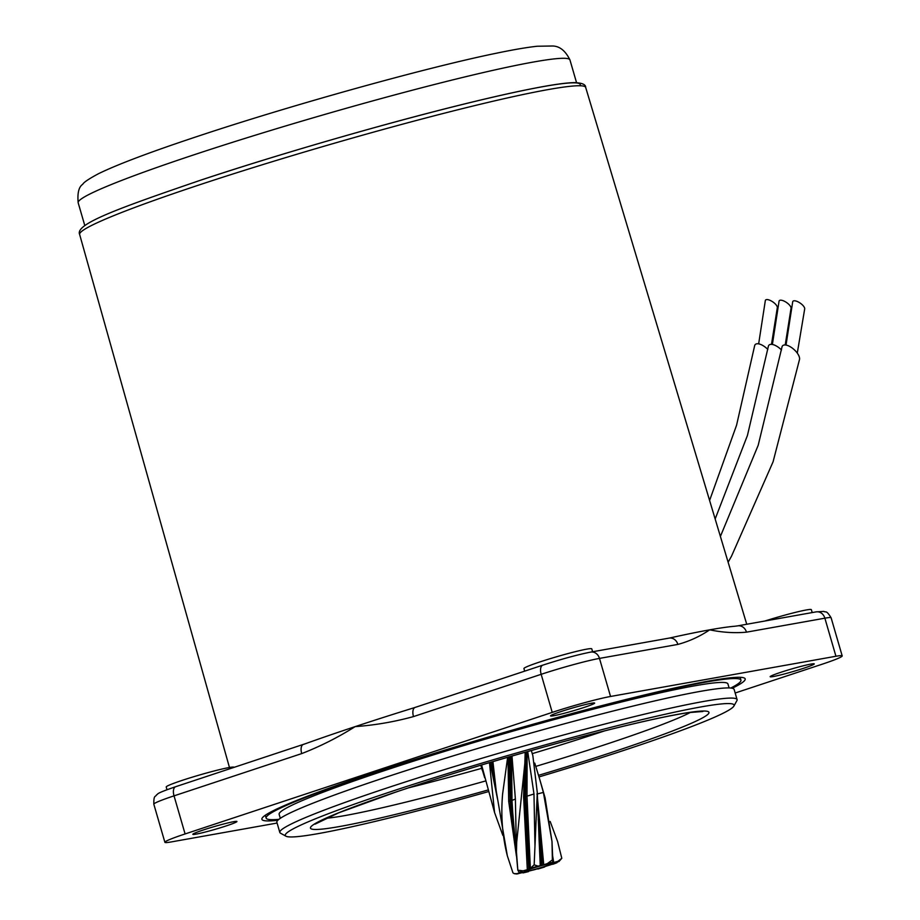 <?xml version="1.0" encoding="UTF-8"?>
<svg xmlns="http://www.w3.org/2000/svg" width="920" height="920" viewBox="0 0 920 920"><rect width="100%" height="100%" fill="white"/><g stroke="black" fill="none" stroke-linecap="round" stroke-linejoin="round"><path stroke-width="1.38" d="M797.283 353.119L804.701 308.844A7.061 2.702 -145.4 0 0 801.216 303.865A7.061 2.702 -145.4 0 0 794.535 300.782A7.061 2.702 -145.4 0 0 792.683 301.898L786.025 345.069M720.394 536.441L758.195 445.28L781.977 347.081A11.04 4.922 42.1 0 1 788.21 345.724A11.04 4.922 42.1 0 1 797.548 353.498A11.04 4.922 42.1 0 1 799.537 359.363L773.076 461.805L731.492 556.232L728.134 562.212M785.22 344.966L791.05 308.246A7.061 2.702 -145.4 0 0 787.566 303.266A7.061 2.702 -145.4 0 0 780.884 300.173A7.061 2.702 -145.4 0 0 779.044 301.288L772.386 344.459M715.162 518.972L747.431 435.47L768.327 346.472A11.04 4.922 42.1 0 1 781.482 349.979M771.5 344.356L777.331 307.636A7.061 2.702 -145.4 0 0 773.846 302.657A7.061 2.702 -145.4 0 0 767.154 299.575A7.061 2.702 -145.4 0 0 765.313 300.69L758.655 343.861M709.596 500.457L736.575 425.19L754.607 345.874A11.04 4.922 42.1 0 1 767.82 349.439M545.054 866.306A14.122 0.885 163.8 0 0 551.505 863.604A14.122 0.885 163.8 0 0 530.863 868.836A14.122 0.885 163.8 0 0 524.389 871.481A14.122 0.885 163.8 0 0 531.219 870.32A14.122 0.885 163.8 0 0 545.054 866.306M525.17 752.272L524.837 763.37L516.695 842.248L516.453 851.977L515.384 799.008L511.991 756.044M507.644 757.298L502.63 793.845C500.733 815.051 502.297 835.693 507.322 855.784L496.236 791.05L492.924 761.61M521.444 871.953L519.156 872.367L517.833 870.205L523.158 870.837L528.77 869.285A17.434 1.092 -16.2 0 1 529.632 868.997L534.163 864.846L538.05 866.111L541.351 865.478A17.434 1.092 -16.2 0 1 542.34 865.202L547.389 863.569L552.368 859.912L552.897 862.247L551.954 862.902A17.434 1.092 -16.2 0 1 552.483 862.81L557.911 861.35L561.798 858.291L558.992 861.499L554.346 863.063A17.434 1.092 -16.2 0 1 554.116 863.201L557.002 862.718L547.147 865.869A17.434 1.092 -16.2 0 1 546.273 866.157L534.554 869.676A17.434 1.092 -16.2 0 1 533.566 869.94L523.963 872.252A17.434 1.092 -16.2 0 1 523.434 872.344L516.695 874L514.177 873.644L516.925 873.655L521.559 872.091A17.434 1.092 -16.2 0 1 521.801 871.953L521.444 871.953M507.322 855.784L512.957 872.861L514.177 873.644M516.453 851.977L517.833 870.205M527.309 869.71L523.618 797.053L524.066 778.331M531.346 750.524L532.852 755.688L537.291 792.591L534.968 846.239L533.979 793.994L527.723 751.548M534.968 846.239L534.163 864.846M540.259 865.731L539.085 839.511M552 841.535L543.386 792.419L539.58 778.837L545.088 797.812L552 841.535L552.897 862.247A21.896 1.38 163.8 0 0 547.389 863.569M539.58 778.837L534.75 763.082M552.011 841.926L552.368 859.912M561.798 858.291L557.612 841.57L550.172 821.456M480.907 765.175L484.69 777.768M481.93 766.509L481.355 765.049M489.474 762.634L494.557 812.498L502.837 835.371M494.557 812.498L481.585 764.98M497.501 798.951L490.072 762.45M495.569 786.462L491.51 762.024M494.339 776.79L492.338 761.783M511.152 801.573L510.048 799.836M553.736 862.488L552.632 855.876M536.866 794.075L543.386 792.419M543.754 864.777L537.36 796.938M523.618 797.053L524.584 796.846A17.434 1.092 -16.2 0 1 525.538 796.593L526.987 796.168L527.137 751.72M530.38 868.687L526.987 796.168L533.979 793.994M528.77 869.285L524.584 796.846L525.216 752.261M529.632 868.997L525.538 796.593L525.837 752.088M516.419 856.071L508.714 801.481L510.174 801.067A17.434 1.092 -16.2 0 1 511.094 800.768L512.003 800.434L511.531 756.182M512.75 812.958L512.003 800.434L515.384 799.008M508.714 801.481L507.955 757.217M515.223 843.433L510.174 801.067L509.162 756.861M514.372 833.819L511.094 800.768L510.186 756.573M729.1 687.93L727.927 683.917A233.668 14.674 163.8 0 0 626.945 700.649A233.668 14.674 163.8 0 0 395.266 767.05A233.668 14.674 163.8 0 0 279.139 814.303L280.312 818.317M539.016 776.917A233.668 14.674 163.8 0 0 733.884 706.088A233.668 14.674 163.8 0 0 633.086 721.797A233.668 14.674 163.8 0 0 395.278 790.211A233.668 14.674 163.8 0 0 285.993 836.211A233.668 14.674 163.8 0 0 386.273 818.719A233.668 14.674 163.8 0 0 488.485 791.602M285.993 836.211L280.542 833.221A238.084 14.95 -16.2 0 1 279.818 832.45A238.084 14.95 -16.2 0 1 398.141 784.311A238.084 14.95 -16.2 0 1 634.19 716.657A238.084 14.95 -16.2 0 1 737.081 699.602A238.084 14.95 -16.2 0 1 736.897 700.637L733.884 706.088M737.081 699.602L734.137 689.448A238.084 14.95 163.8 0 0 631.246 706.502A238.084 14.95 163.8 0 0 395.186 774.157A238.084 14.95 163.8 0 0 276.874 822.296L279.818 832.45M278.921 819.329A247.227 15.525 -16.2 0 1 266.133 818.075A247.227 15.525 -16.2 0 1 388.987 768.085A247.227 15.525 -16.2 0 1 634.098 697.831A247.227 15.525 -16.2 0 1 740.945 680.133A247.227 15.525 -16.2 0 1 730.813 688.033M277.84 820.283A251.643 15.801 -16.2 0 1 262.096 818.213A251.643 15.801 -16.2 0 1 377.096 771.661A251.643 15.801 -16.2 0 1 744.429 678.086A251.643 15.801 -16.2 0 1 732.24 688.263M415.472 707.331A8.832 4.473 71.7 0 0 415.161 707.411A8.832 4.473 71.7 0 0 413.494 716.588C394.369 721.844 374.923 725.19 355.143 726.627A268.41 16.859 163.8 0 0 305.716 743.613A268.41 16.859 163.8 0 0 303.692 744.337A8.832 4.473 -108.3 0 0 303.381 744.418A8.832 4.473 -108.3 0 1 303.381 744.418A8.832 4.473 -108.3 0 0 301.714 753.595L174.03 795.857L185.092 833.945A44.148 2.772 163.8 0 0 164.887 842.306A44.148 2.772 163.8 0 0 171.143 841.949L277.092 823.043M524.688 671.151L523.928 668.564A35.316 2.219 -16.2 0 1 540.097 661.871A35.316 2.219 -16.2 0 1 574.137 651.969A35.316 2.219 -16.2 0 1 591.767 648.853L592.606 651.751M167.003 789.716L166.209 786.991A35.316 2.219 -16.2 0 1 182.379 780.309A35.316 2.219 -16.2 0 1 216.418 770.396A35.316 2.219 -16.2 0 1 234.036 767.28L234.059 767.36M803.735 668.242A22.954 1.438 163.8 0 0 814.246 663.895A22.954 1.438 163.8 0 0 802.792 665.919A22.954 1.438 163.8 0 0 780.666 672.359A22.954 1.438 163.8 0 0 770.155 676.706A22.954 1.438 163.8 0 0 781.609 674.682A22.954 1.438 163.8 0 0 803.735 668.242M584.131 707.422A22.954 1.438 163.8 0 0 594.642 703.075A22.954 1.438 163.8 0 0 583.188 705.099A22.954 1.438 163.8 0 0 561.062 711.539A22.954 1.438 163.8 0 0 550.551 715.886A22.954 1.438 163.8 0 0 562.005 713.862A22.954 1.438 163.8 0 0 584.131 707.422M226.412 825.849A22.954 1.438 163.8 0 0 236.923 821.502A22.954 1.438 163.8 0 0 225.469 823.526A22.954 1.438 163.8 0 0 203.343 829.966A22.954 1.438 163.8 0 0 192.832 834.313A22.954 1.438 163.8 0 0 204.286 832.289A22.954 1.438 163.8 0 0 226.412 825.849M735.172 693.013L821.974 664.274A44.148 2.772 163.8 0 0 842.191 655.914A44.148 2.772 163.8 0 0 835.935 656.259L610.546 696.474A44.148 2.772 163.8 0 0 552.23 712.39L185.092 833.945M414.931 707.503A268.41 16.859 163.8 0 0 413.413 707.963A268.41 16.859 163.8 0 0 355.143 726.627C338.077 737.391 320.263 746.384 301.714 753.595M737.564 625.899A8.832 7.59 79.9 0 1 737.69 625.876A8.832 7.59 79.9 0 1 737.713 625.865A8.832 7.59 79.9 0 1 746.488 632.167C734.643 633.259 722.384 632.477 709.722 629.832C699.763 636.513 689.149 641.378 677.867 644.414A8.832 7.59 -100.1 0 0 669.093 638.112A8.832 7.59 -100.1 0 0 669.058 638.112L670.3 637.87A268.41 16.859 163.8 0 0 669.461 638.054M764.876 621.023A35.316 2.219 -16.2 0 1 811.359 609.672L812.21 612.582M737.69 625.876L734.666 626.255A268.41 16.859 163.8 0 0 709.722 629.832A268.41 16.859 163.8 0 0 670.3 637.87M413.413 707.963L415.161 707.411A8.832 4.473 71.7 0 0 415.15 707.411L542.834 665.137A8.832 4.473 -108.3 0 1 543.145 665.056M516.925 873.655A21.896 1.38 163.8 0 0 517.995 873.804M523.009 872.907A21.896 1.38 163.8 0 0 528.528 871.585M537.855 869.032A21.896 1.38 163.8 0 0 544.582 867.019M552.759 864.305A21.896 1.38 163.8 0 0 556.761 862.776M558.992 861.499A21.896 1.38 163.8 0 0 557.911 861.35M538.05 866.111A21.896 1.38 163.8 0 0 531.323 868.135M523.158 870.837A21.896 1.38 163.8 0 0 519.156 872.367M541.351 865.478L538.223 819.11M542.34 865.202L537.866 809.646M325.91 818.294A198.662 12.477 163.8 0 0 402.304 802.999A198.662 12.477 163.8 0 0 485.541 780.976M488.025 790.004A207.494 13.029 -16.2 0 1 400.096 813.291A207.494 13.029 -16.2 0 1 343.229 810.957A207.494 13.029 -16.2 0 1 619.263 727.225A207.494 13.029 -16.2 0 1 704.237 716.921A207.494 13.029 -16.2 0 1 538.545 775.33M604.44 730.94A198.662 12.477 -16.2 0 1 532.254 753.641M481.723 768.315A198.662 12.477 -16.2 0 1 408.618 787.831M535.808 766.371A198.662 12.477 163.8 0 0 690.586 712.344M79.637 234.45C74.635 223.939 119.6 207.943 201.112 180.021C277.518 154.652 380.041 124.924 457.424 105.696C490.555 97.439 517.845 91.31 539.269 87.296C555.565 84.237 567.375 82.685 574.712 82.627C582.107 82.915 585.764 84.513 585.683 87.434A263.488 16.549 163.8 0 0 454.147 110.699A263.488 16.549 163.8 0 0 200.272 184.575A263.488 16.549 163.8 0 0 79.637 234.45L229.459 767.487M78.177 202.802C77.291 193.016 78.821 186.84 82.765 184.264C83.662 182.379 88.837 178.894 98.29 173.811C117.495 164.404 150.983 151.788 198.731 135.976C292.33 104.823 426.351 67.528 496.317 53.233C513.567 49.634 527.229 47.311 537.303 46.241L552.495 46C559.624 46.092 565.443 50.738 569.952 59.938A256.059 16.077 163.8 0 0 442.186 82.524A256.059 16.077 163.8 0 0 195.408 154.33A256.059 16.077 163.8 0 0 78.177 202.802L84.79 225.538M176.007 786.611A8.832 4.473 -108.3 0 0 175.697 786.692A8.832 4.473 -108.3 0 0 174.03 795.857A44.148 2.772 163.8 0 0 153.824 804.218L164.887 842.306M677.867 644.414L599.483 658.398A44.148 2.772 163.8 0 0 541.167 674.314L552.23 712.39M610.546 696.474L599.483 658.398A8.832 7.59 -100.1 0 0 590.709 652.096C577.656 654.695 561.694 659.042 542.834 665.137A8.832 4.473 -108.3 0 0 541.167 674.314L413.494 716.588M746.488 632.167L824.872 618.182A8.832 7.59 -100.1 0 0 816.086 611.88L823.825 611.409C826.056 612.778 826.079 609.626 831.128 617.826A44.148 2.772 163.8 0 0 824.872 618.182L835.935 656.259M579.933 85.755A259.072 16.273 163.8 0 0 458.551 105.432A259.072 16.273 163.8 0 0 201.273 179.986M524.837 763.37L523.963 781.413M537.28 792.591L539.131 840.431M480.815 765.21L482.322 770.373M496.236 791.05L493.948 773.26M517.603 868.043L512.681 812.015M315.077 824.147L338.79 812.785L395.128 792.327C459.678 770.466 552.862 743.406 618.907 727.341C649.899 719.785 673.221 714.874 688.861 712.586L702.88 711.494M266.133 818.075L265.305 815.246M740.945 680.133L740.129 677.304M831.128 617.826L842.191 655.914M569.952 59.938L576.553 82.662M585.683 87.434L746.741 624.255M590.709 652.096L669.093 638.112M737.713 625.865L816.086 611.88M305.716 743.613L175.697 786.692C153.905 794.19 158.918 793.73 156.515 794.914C155.376 797.26 153.674 794.65 153.824 804.218"/></g></svg>

